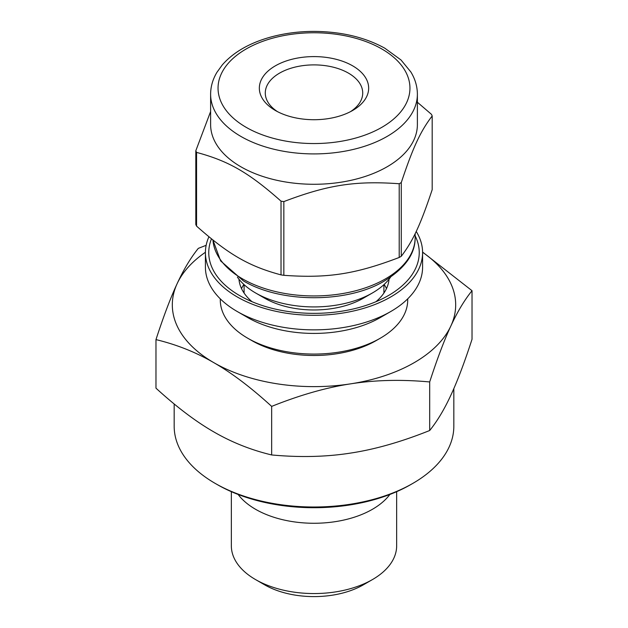 <?xml version="1.0" encoding="UTF-8"?>
<svg xmlns="http://www.w3.org/2000/svg" width="628" height="628" viewBox="0 0 628 628"><rect width="100%" height="100%" fill="white"/><g stroke="black" fill="none" stroke-linecap="round" stroke-linejoin="round"><path stroke-width="0.94" d="M283.84 201.596C327.683 184.899 355.37 180.613 399.212 183.745L399.212 257.472C355.37 274.169 327.683 278.455 283.84 275.315L283.84 201.596A121.973 70.422 180 0 1 281.022 201.156L281.022 274.883C248.931 266.264 228.663 254.568 196.564 226.119L196.564 152.4C228.663 161.011 248.931 172.716 281.022 201.156M210.616 111.517L195.81 150.767L195.81 224.494A121.973 70.422 180 0 0 196.564 226.119M432.19 115.944L432.19 189.672C420.446 224.895 413.02 240.885 401.276 256.279L401.276 182.552C413.02 147.329 420.446 131.346 432.19 115.944A121.973 70.422 180 0 0 431.436 114.32L417.385 102.246M401.276 256.279A121.973 70.422 180 0 1 399.212 257.472M283.84 275.315A121.973 70.422 180 0 1 281.022 274.883M196.564 152.4A121.973 70.422 180 0 1 195.81 150.767M389.038 279.201A75.117 43.371 180 0 1 375.96 301.707M252.04 301.707A75.117 43.371 180 0 1 238.962 279.201M384.14 284.445A75.117 43.371 180 0 1 386.487 288.582M241.513 288.582A75.117 43.371 180 0 1 243.86 284.445M415.147 235.822A105.245 60.759 180 0 1 388.418 295.56A105.245 60.759 180 0 1 239.582 295.56A105.245 60.759 180 0 1 211.471 238.883M416.215 231.442A108.589 62.69 180 0 1 422.589 252.597A108.589 62.69 180 0 1 314 315.287A108.589 62.69 180 0 1 205.411 252.597A108.589 62.69 180 0 1 208.912 236.803M422.589 252.597L422.589 267.175A108.589 62.69 180 0 1 390.781 311.504A108.589 62.69 180 0 1 237.219 311.504A108.589 62.69 180 0 1 205.411 267.175L205.411 252.597M390.781 311.504L380.27 317.572A93.713 54.102 180 0 1 247.73 317.572L237.219 311.504M407.713 298.842L407.713 299.964A93.713 54.102 180 0 1 380.27 338.225A93.713 54.102 180 0 1 247.73 338.225A93.713 54.102 180 0 1 220.287 299.964L220.287 298.842M380.27 338.225L376.062 340.651A87.763 50.672 180 0 1 251.938 340.651L247.73 338.225M390.624 277.081A82.653 47.72 180 0 1 372.443 292.946L363.439 298.143A69.912 40.365 180 0 1 264.561 298.143L255.557 292.946A82.653 47.72 180 0 1 237.376 277.081M372.443 292.946A82.653 47.72 180 0 1 255.557 292.946M277.568 111.69A48.717 28.127 180 0 1 265.283 93.015A48.717 28.127 180 0 1 279.554 73.131A48.717 28.127 180 0 1 332.644 67.031A48.717 28.127 180 0 1 362.717 93.015A48.717 28.127 180 0 1 350.432 111.69M275.347 65.838A54.667 31.565 180 0 1 352.653 65.838A54.667 31.565 180 0 1 352.653 110.473A54.667 31.565 180 0 1 275.347 110.473A54.667 31.565 180 0 1 275.347 65.838M417.385 94.231L417.385 124.595A103.384 59.684 180 0 1 314 184.279A103.384 59.684 180 0 1 210.616 124.595L210.616 94.231A103.384 59.684 180 0 0 240.901 136.433A103.384 59.684 180 0 0 353.564 149.37A103.384 59.684 180 0 0 417.385 94.231C417.337 86.452 415.163 79.026 410.838 71.945L401.002 59.966L384.752 48.16C364.876 37.256 341.475 31.667 314.557 31.4C298.371 31.376 283 33.48 268.446 37.711C248.358 43.654 232.964 52.728 222.273 64.927L216.927 72.33C212.759 79.301 210.655 86.601 210.616 94.231M401.276 182.552A121.973 70.422 180 0 1 399.212 183.745M422.589 252.275A141.685 81.805 180 0 1 450.857 325.995A141.685 81.805 180 0 1 350.667 383.841A141.685 81.805 180 0 1 213.81 362.662A141.685 81.805 180 0 1 177.143 283.652A141.685 81.805 180 0 1 205.411 252.275M472.028 290.709L472.028 339.277C464.453 362.56 457.396 381.204 450.857 395.224C444.318 409.393 437.261 421.153 429.685 430.51C401.418 441.845 375.081 449.365 350.667 453.071C326.262 456.917 299.925 457.545 271.657 454.955C250.964 449.97 231.677 442.285 213.81 431.899C195.944 421.655 176.664 407.077 155.972 388.167L155.972 339.607C176.664 344.591 195.944 352.277 213.81 362.662C231.677 372.906 250.964 387.484 271.657 406.395C299.925 395.059 326.262 387.539 350.667 383.841C375.081 379.987 401.418 379.359 429.685 381.95C437.261 358.666 444.318 340.015 450.857 325.995C457.396 311.833 464.453 300.066 472.028 290.709L422.581 252.064M429.685 430.51L429.685 381.95M271.657 406.395L271.657 454.955M206.149 245.312L198.315 248.366C190.739 257.723 183.682 269.49 177.143 283.652C170.604 297.672 163.547 316.324 155.972 339.607M396.653 491.685L396.653 545.834A82.653 47.72 180 0 1 372.443 579.581L363.439 584.778A69.912 40.365 180 0 1 264.561 584.778L255.557 579.581A82.653 47.72 180 0 1 231.347 545.834L231.347 491.685M372.443 579.581A82.653 47.72 180 0 1 255.557 579.581M453.824 388.614L453.824 426.279A139.824 80.729 180 0 1 412.871 483.364A139.824 80.729 180 0 1 215.129 483.364A139.824 80.729 180 0 1 174.176 426.279L174.176 403.969M412.871 483.364L410.767 484.573A136.849 79.01 180 0 1 217.233 484.573L215.129 483.364M389.878 494.464A82.653 47.72 180 0 1 314 523.265A82.653 47.72 180 0 1 238.122 494.464M246.16 127.327A95.943 55.39 180 0 1 289.17 34.65A95.943 55.39 180 0 1 406.677 102.497A95.943 55.39 180 0 1 246.16 127.327M415.147 237.549A101.147 58.396 180 0 1 352.708 291.502A101.147 58.396 180 0 1 242.479 278.84A101.147 58.396 180 0 1 212.947 240.061L220.616 260.903L243.397 280.881C281.336 303.575 347.684 302.939 383.81 281.336C404.887 268.517 415.336 253.916 415.147 237.549L415.147 233.663M244.088 284.649L244.088 293.056M383.912 284.649L383.912 293.056"/></g></svg>
